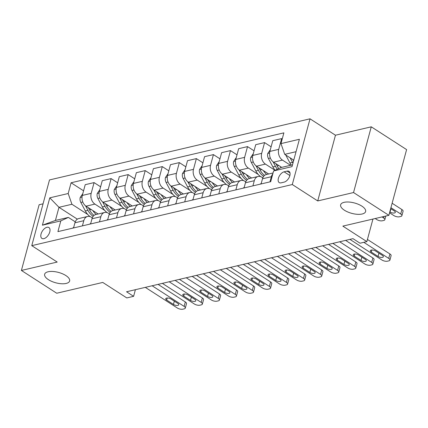 <?xml version="1.0" encoding="UTF-8"?>
<svg xmlns="http://www.w3.org/2000/svg" width="428" height="428" viewBox="0 0 428 428"><rect width="100%" height="100%" fill="white"/><g stroke="black" fill="none" stroke-linecap="round" stroke-linejoin="round"><path stroke-width="0.64" d="M65.869 275.557A12.942 5.366 15.1 0 1 69.63 280.977A12.942 5.366 15.1 0 1 61.402 283.743A12.942 5.366 15.1 0 1 48.407 279.655A12.942 5.366 15.1 0 1 44.646 274.236A12.942 5.366 15.1 0 1 52.879 271.47A12.942 5.366 15.1 0 1 65.869 275.557M361.858 206.125A12.942 5.366 15.1 0 1 365.619 211.539A12.942 5.366 15.1 0 1 357.391 214.305A12.942 5.366 15.1 0 1 344.401 210.218A12.942 5.366 15.1 0 1 340.635 204.798A12.942 5.366 15.1 0 1 348.868 202.032A12.942 5.366 15.1 0 1 361.858 206.125M43.875 238.653A6.468 3.59 -57.2 0 0 49.231 233.447A6.468 3.59 -57.2 0 0 48.915 227.536A6.468 3.59 -57.2 0 0 46.946 227.289A6.468 3.59 -57.2 0 0 41.591 232.495A6.468 3.59 -57.2 0 0 41.907 238.407A6.468 3.59 -57.2 0 0 43.875 238.653M43.057 203.819L39.13 204.739L21.4 270.453L56.731 293.234L102.768 282.437L126.79 297.925L133.611 296.326L135.403 289.692M310.027 118.818L49.498 179.937L31.768 245.656L292.292 184.538L310.027 118.818L335.461 135.221L317.731 200.941L353.539 192.541L371.269 126.822L335.461 135.221M371.269 126.822L406.6 149.602L388.87 215.321L342.833 226.118L366.855 241.611L372.943 219.056M353.539 192.541L388.87 215.321M366.855 241.611L360.039 243.211L352.972 238.653L126.544 291.768L133.611 296.326M287.097 171.12L284.096 171.821A6.265 3.478 -57.2 0 0 278.912 176.866A6.265 3.478 -57.2 0 0 279.216 182.596A6.265 3.478 -57.2 0 0 281.126 182.836L284.128 182.13A6.265 3.478 -57.2 0 0 289.317 177.085A6.265 3.478 -57.2 0 0 289.007 171.355A6.265 3.478 -57.2 0 0 287.097 171.12L290.013 172.998M296.042 151.694L284.716 154.353L280.977 143.605L283.876 132.857L71.091 182.772L83.556 190.813M280.977 143.605L299.391 139.282L292.014 166.636L273.599 170.959L281.169 167.498L292.501 164.839M77.345 219.157L58.973 207.307L55.426 220.452L68.384 217.413L60.813 220.875L57.914 231.618L270.699 181.702L273.599 170.959M60.813 220.875L42.399 225.192L49.782 197.838L68.191 193.52L71.091 182.772M317.731 200.941L292.292 184.538M21.4 270.453L57.208 262.059L31.768 245.656M68.384 217.413L75.248 221.838M82.401 225.872L83.797 220.698A8.089 5.832 -103.2 0 1 87.606 216.472A8.089 5.832 -103.2 0 1 91.367 217.242L92.298 217.841M99.451 221.875L100.848 216.702A8.089 5.832 -103.2 0 1 104.657 212.47A8.089 5.832 -103.2 0 1 108.418 213.24L109.349 213.84M116.502 217.873L117.898 212.7A8.089 5.832 -103.2 0 1 121.707 208.473A8.089 5.832 -103.2 0 1 125.468 209.239L126.399 209.843M133.552 213.877L134.948 208.704A8.089 5.832 -103.2 0 1 138.758 204.472A8.089 5.832 -103.2 0 1 142.519 205.242L143.45 205.841M150.603 209.875L151.999 204.702A8.089 5.832 -103.2 0 1 155.803 200.475A8.089 5.832 -103.2 0 1 159.569 201.24L160.5 201.839M167.653 205.873L169.049 200.7A8.089 5.832 -103.2 0 1 172.853 196.473A8.089 5.832 -103.2 0 1 176.62 197.244L177.55 197.843M184.703 201.877L186.1 196.703A8.089 5.832 -103.2 0 1 189.904 192.472A8.089 5.832 -103.2 0 1 193.67 193.242L194.601 193.841M201.754 197.875L203.15 192.702A8.089 5.832 -103.2 0 1 206.954 188.475A8.089 5.832 -103.2 0 1 210.72 189.24L211.651 189.839M218.804 193.879L220.201 188.7A8.089 5.832 -103.2 0 1 224.005 184.473A8.089 5.832 -103.2 0 1 227.771 185.244L228.702 185.843M235.855 189.877L237.251 184.703A8.089 5.832 -103.2 0 1 241.055 180.472A8.089 5.832 -103.2 0 1 244.821 181.242L245.752 181.841M252.905 185.875L254.302 180.702A8.089 5.832 -103.2 0 1 258.105 176.475A8.089 5.832 -103.2 0 1 261.872 177.246L262.803 177.845M293.752 160.179L284.716 154.353M290.532 165.299L282.469 160.099A8.089 5.832 -103.2 0 1 278.73 149.351L281.629 138.602L282.223 138.988M281.667 167.38L273.599 162.18A8.089 5.832 -103.2 0 1 269.865 151.432L272.764 140.684L281.629 138.602M275.033 170.301L265.419 164.101A8.089 5.832 -103.2 0 1 261.679 153.352L264.579 142.604L271.111 146.815M268.672 173.998L256.549 166.176A8.089 5.832 -103.2 0 1 252.814 155.428L255.714 144.685L264.579 142.604M258.261 174.48L248.368 168.097A8.089 5.832 -103.2 0 1 244.629 157.349L247.528 146.606L254.061 150.811M251.621 177.995L239.498 170.178A8.089 5.832 -103.2 0 1 235.764 159.43L238.664 148.682L247.528 146.606M241.21 178.476L231.318 172.099A8.089 5.832 -103.2 0 1 227.578 161.351L230.478 150.603L237.01 154.813M234.576 181.996L222.448 174.18A8.089 5.832 -103.2 0 1 218.713 163.426L221.613 152.684L230.478 150.603M224.16 182.478L214.268 176.101A8.089 5.832 -103.2 0 1 210.528 165.347L213.428 154.604L219.96 158.815M217.526 185.993L205.403 178.176A8.089 5.832 -103.2 0 1 201.663 167.428L204.563 156.68L213.428 154.604M207.109 186.474L197.217 180.097A8.089 5.832 -103.2 0 1 193.477 169.349L196.377 158.601L202.909 162.811M200.475 189.995L188.352 182.178A8.089 5.832 -103.2 0 1 184.612 171.43L187.512 160.682L196.377 158.601M190.059 190.476L180.167 184.099A8.089 5.832 -103.2 0 1 176.432 173.351L179.332 162.603L185.859 166.813M183.425 193.996L171.302 186.18A8.089 5.832 -103.2 0 1 167.562 175.427L170.462 164.684L179.332 162.603M173.008 194.478L163.116 188.095A8.089 5.832 -103.2 0 1 159.382 177.347L162.282 166.604L168.809 170.815M166.374 197.993L154.251 190.176A8.089 5.832 -103.2 0 1 150.512 179.428L153.411 168.68L162.282 166.604M155.958 198.474L146.066 192.097A8.089 5.832 -103.2 0 1 142.331 181.349L145.231 170.601L151.758 174.811M149.324 201.995L137.201 194.178A8.089 5.832 -103.2 0 1 133.461 183.43L136.361 172.682L145.231 170.601M138.907 202.476L129.015 196.099A8.089 5.832 -103.2 0 1 125.281 185.345L128.181 174.603L134.708 178.813M132.273 205.991L120.15 198.175A8.089 5.832 -103.2 0 1 116.416 187.427L119.31 176.684L128.181 174.603M121.857 206.473L111.965 200.095A8.089 5.832 -103.2 0 1 108.231 189.347L111.13 178.599L117.657 182.81M115.223 209.993L103.1 202.177A8.089 5.832 -103.2 0 1 99.366 191.428L102.265 180.68L111.13 178.599M104.807 210.474L94.914 204.097A8.089 5.832 -103.2 0 1 91.18 193.349L94.08 182.601L100.607 186.811M98.172 213.995L86.049 206.178A8.089 5.832 -103.2 0 1 82.315 195.425L85.215 184.682L94.08 182.601M87.756 214.476L71.931 204.268L58.973 207.307L49.782 197.838M269.956 181.879L271.352 176.705A8.089 5.832 -103.2 0 1 272.802 173.918M261.091 183.96L262.482 178.781A8.089 5.832 -103.2 0 1 266.291 174.554L273.059 172.966M244.04 187.956L245.437 182.783A8.089 5.832 -103.2 0 1 249.24 178.556L258.105 176.475M226.99 191.958L228.386 186.785A8.089 5.832 -103.2 0 1 232.19 182.553L241.055 180.472M209.939 195.954L211.336 190.781A8.089 5.832 -103.2 0 1 215.14 186.555L224.005 184.473M192.889 199.956L194.285 194.783A8.089 5.832 -103.2 0 1 198.089 190.551L206.954 188.475M175.838 203.958L177.235 198.779A8.089 5.832 -103.2 0 1 181.039 194.553L189.904 192.472M158.788 207.954L160.184 202.781A8.089 5.832 -103.2 0 1 163.988 198.555L172.853 196.473M141.738 211.956L143.134 206.783A8.089 5.832 -103.2 0 1 146.938 202.551L155.803 200.475M124.687 215.953L126.083 210.779A8.089 5.832 -103.2 0 1 129.887 206.553L138.758 204.472M107.637 219.955L109.033 214.781A8.089 5.832 -103.2 0 1 112.837 210.555L121.707 208.473M90.586 223.956L91.983 218.783A8.089 5.832 -103.2 0 1 95.786 214.551L104.657 212.47M68.191 193.52L71.931 204.268M73.536 227.953L74.932 222.779A8.089 5.832 -103.2 0 1 78.741 218.553L87.606 216.472M42.399 225.192L55.426 220.452M363.8 242.328L388.731 258.4A4.045 1.675 -164.9 0 1 389.908 260.096A4.045 1.675 -164.9 0 1 388.827 260.861L387.463 261.182A4.045 1.675 -164.9 0 1 381.91 259.999L349.911 239.37M389.908 260.096L391.101 255.655A4.045 1.675 15.1 0 0 389.929 253.959L367.438 239.461M382.413 255.409A3.237 1.343 15.1 0 1 383.354 256.763A3.237 1.343 15.1 0 1 381.3 257.453A3.237 1.343 15.1 0 1 378.047 256.431L371.263 252.06A3.237 1.343 15.1 0 1 370.327 250.706A3.237 1.343 15.1 0 1 372.381 250.011A3.237 1.343 15.1 0 1 375.629 251.033L382.413 255.409M390.925 207.687L400.71 213.995A4.045 1.675 -164.9 0 1 401.887 215.691A4.045 1.675 -164.9 0 1 400.811 216.456L399.447 216.777A4.045 1.675 -164.9 0 1 393.888 215.594L389.55 212.796M285.733 155.011L289.938 162.956A15.467 11.149 76.8 0 0 291.281 165.122M392.123 203.246L401.908 209.554A4.045 1.675 15.1 0 1 403.085 211.25L401.887 215.691M290.157 157.862L292.527 162.346A15.467 11.149 76.8 0 0 292.961 163.121M293.576 160.848L292.95 159.66M389.796 211.876L390.031 212.026A3.237 1.343 -164.9 0 0 393.279 213.048A3.237 1.343 -164.9 0 0 395.338 212.358A3.237 1.343 -164.9 0 0 394.397 211.004L390.678 208.607M339.682 241.772L371.681 262.401A4.045 1.675 -164.9 0 1 372.858 264.092A4.045 1.675 -164.9 0 1 371.777 264.862L370.413 265.183A4.045 1.675 -164.9 0 1 364.859 264.001L332.861 243.371M372.858 264.092L374.056 259.652A4.045 1.675 15.1 0 0 372.879 257.961L345.61 240.381M260.138 184.179A5.355 3.863 -103.2 0 1 261.192 183.564M365.362 259.405A3.237 1.343 15.1 0 1 366.304 260.764A3.237 1.343 15.1 0 1 364.249 261.454A3.237 1.343 15.1 0 1 361.002 260.433L354.218 256.056A3.237 1.343 15.1 0 1 353.277 254.703A3.237 1.343 15.1 0 1 355.331 254.013A3.237 1.343 15.1 0 1 358.578 255.035L365.362 259.405M322.632 245.768L354.63 266.398A4.045 1.675 -164.9 0 1 355.807 268.094A4.045 1.675 -164.9 0 1 354.726 268.864L353.362 269.18A4.045 1.675 -164.9 0 1 347.809 267.998L315.81 247.368M355.807 268.094L357.005 263.653A4.045 1.675 15.1 0 0 355.829 261.957L328.56 244.377M243.093 188.181A5.355 3.863 -103.2 0 1 244.142 187.566M348.312 263.407A3.237 1.343 15.1 0 1 349.253 264.761A3.237 1.343 15.1 0 1 347.199 265.456A3.237 1.343 15.1 0 1 343.952 264.429L337.168 260.058A3.237 1.343 15.1 0 1 336.226 258.705A3.237 1.343 15.1 0 1 338.281 258.014A3.237 1.343 15.1 0 1 341.528 259.036L348.312 263.407M305.581 249.77L337.58 270.4A4.045 1.675 -164.9 0 1 338.757 272.09A4.045 1.675 -164.9 0 1 337.676 272.861L336.312 273.182A4.045 1.675 -164.9 0 1 330.758 271.999L298.76 251.37M338.757 272.09L339.955 267.65A4.045 1.675 15.1 0 0 338.778 265.959L311.509 248.379M226.043 192.177A5.355 3.863 -103.2 0 1 227.091 191.567M331.261 267.409A3.237 1.343 15.1 0 1 332.203 268.763A3.237 1.343 15.1 0 1 330.149 269.453A3.237 1.343 15.1 0 1 326.901 268.431L320.117 264.06A3.237 1.343 15.1 0 1 319.176 262.701A3.237 1.343 15.1 0 1 321.23 262.011A3.237 1.343 15.1 0 1 324.483 263.033L331.261 267.409M270.362 149.591L267.746 153.534A5.355 3.863 76.8 0 0 268.399 158.467L272.887 166.952A15.467 11.149 76.8 0 0 275.118 170.258M382.006 216.932L383.659 217.996A4.045 1.675 -164.9 0 1 384.836 219.687A4.045 1.675 -164.9 0 1 383.761 220.457L382.397 220.778A4.045 1.675 -164.9 0 1 376.843 219.596L375.19 218.531M280.41 166.567A15.467 11.149 76.8 0 0 281.062 167.546M273.075 161.805L275.477 166.348A15.467 11.149 76.8 0 0 277.365 169.237M278.794 168.584A15.467 11.149 -103.2 0 1 277.114 165.962L275.9 163.662M253.312 153.593L250.696 157.531A5.355 3.863 76.8 0 0 251.348 162.469L255.837 170.954A15.467 11.149 76.8 0 0 260.62 176.63M263.359 170.569A15.467 11.149 76.8 0 0 266.703 174.458M256.024 165.802L258.432 170.344A15.467 11.149 76.8 0 0 263.659 176.331M264.547 175.416A15.467 11.149 -103.2 0 1 260.064 169.959L258.849 167.658M236.261 157.59L233.645 161.533A5.355 3.863 76.8 0 0 234.298 166.471L238.787 174.95A15.467 11.149 76.8 0 0 243.569 180.627M246.309 174.565A15.467 11.149 76.8 0 0 249.652 178.46M238.974 169.804L241.381 174.346A15.467 11.149 76.8 0 0 246.608 180.327M247.496 179.412A15.467 11.149 -103.2 0 1 243.018 173.961L241.799 171.66M288.531 253.772L320.529 274.401A4.045 1.675 -164.9 0 1 321.706 276.092A4.045 1.675 -164.9 0 1 320.625 276.863L319.261 277.184A4.045 1.675 -164.9 0 1 313.708 276.001L281.715 255.372M321.706 276.092L322.905 271.652A4.045 1.675 15.1 0 0 321.728 269.961L294.459 252.381M208.992 196.179A5.355 3.863 -103.2 0 1 210.041 195.564M314.216 271.406A3.237 1.343 15.1 0 1 315.152 272.759A3.237 1.343 15.1 0 1 313.098 273.455A3.237 1.343 15.1 0 1 309.851 272.433L303.067 268.056A3.237 1.343 15.1 0 1 302.125 266.703A3.237 1.343 15.1 0 1 304.185 266.013A3.237 1.343 15.1 0 1 307.432 267.035L314.216 271.406M219.211 161.591L216.595 165.534A5.355 3.863 76.8 0 0 217.247 170.467L221.736 178.952A15.467 11.149 76.8 0 0 226.519 184.629M229.258 178.567A15.467 11.149 76.8 0 0 232.602 182.456M221.923 173.805L224.331 178.342A15.467 11.149 76.8 0 0 229.558 184.329M230.446 183.414A15.467 11.149 -103.2 0 1 225.968 177.962L224.748 175.662M271.48 257.768L303.479 278.398A4.045 1.675 -164.9 0 1 304.656 280.094A4.045 1.675 -164.9 0 1 303.575 280.859L302.211 281.18A4.045 1.675 -164.9 0 1 296.658 279.998L264.665 259.368M304.656 280.094L305.854 275.653A4.045 1.675 15.1 0 0 304.677 273.957L277.408 256.377M191.942 200.176A5.355 3.863 -103.2 0 1 192.991 199.566M297.166 275.407A3.237 1.343 15.1 0 1 298.102 276.761A3.237 1.343 15.1 0 1 296.048 277.451A3.237 1.343 15.1 0 1 292.8 276.429L286.016 272.058A3.237 1.343 15.1 0 1 285.075 270.705A3.237 1.343 15.1 0 1 287.135 270.009A3.237 1.343 15.1 0 1 290.382 271.031L297.166 275.407M254.43 261.77L286.428 282.4A4.045 1.675 -164.9 0 1 287.605 284.09A4.045 1.675 -164.9 0 1 286.525 284.861L285.166 285.182A4.045 1.675 -164.9 0 1 279.607 283.999L247.614 263.37M287.605 284.09L288.804 279.65A4.045 1.675 15.1 0 0 287.627 277.959L260.363 260.379M174.892 204.177A5.355 3.863 -103.2 0 1 175.945 203.568M280.115 279.409A3.237 1.343 15.1 0 1 281.052 280.763A3.237 1.343 15.1 0 1 278.997 281.453A3.237 1.343 15.1 0 1 275.75 280.431L268.966 276.055A3.237 1.343 15.1 0 1 268.024 274.701A3.237 1.343 15.1 0 1 270.084 274.011A3.237 1.343 15.1 0 1 273.332 275.033L280.115 279.409M237.38 265.767L269.378 286.396A4.045 1.675 -164.9 0 1 270.555 288.092A4.045 1.675 -164.9 0 1 269.48 288.863L268.115 289.178A4.045 1.675 -164.9 0 1 262.557 287.996L230.564 267.372M270.555 288.092L271.753 283.652A4.045 1.675 15.1 0 0 270.576 281.956L243.313 264.381M157.841 208.179A5.355 3.863 -103.2 0 1 158.895 207.564M263.065 283.406A3.237 1.343 15.1 0 1 264.006 284.759A3.237 1.343 15.1 0 1 261.947 285.455A3.237 1.343 15.1 0 1 258.699 284.433L251.915 280.056A3.237 1.343 15.1 0 1 250.974 278.703A3.237 1.343 15.1 0 1 253.034 278.013A3.237 1.343 15.1 0 1 256.281 279.035L263.065 283.406M220.334 269.768L252.327 290.398A4.045 1.675 -164.9 0 1 253.504 292.094A4.045 1.675 -164.9 0 1 252.429 292.859L251.065 293.18A4.045 1.675 -164.9 0 1 245.506 291.998L213.513 271.368M253.504 292.094L254.703 287.653A4.045 1.675 15.1 0 0 253.526 285.958L226.262 268.377M140.791 212.176A5.355 3.863 -103.2 0 1 141.845 211.566M246.014 287.407A3.237 1.343 15.1 0 1 246.956 288.761A3.237 1.343 15.1 0 1 244.896 289.451A3.237 1.343 15.1 0 1 241.649 288.429L234.865 284.058A3.237 1.343 15.1 0 1 233.923 282.699A3.237 1.343 15.1 0 1 235.983 282.009A3.237 1.343 15.1 0 1 239.231 283.031L246.014 287.407M203.284 273.77L235.277 294.4A4.045 1.675 -164.9 0 1 236.454 296.09A4.045 1.675 -164.9 0 1 235.379 296.861L234.014 297.182A4.045 1.675 -164.9 0 1 228.456 295.999L196.463 275.37M236.454 296.09L237.652 291.65A4.045 1.675 15.1 0 0 236.475 289.959L209.212 272.379M123.74 216.177A5.355 3.863 -103.2 0 1 124.794 215.562M228.964 291.404A3.237 1.343 15.1 0 1 229.906 292.763A3.237 1.343 15.1 0 1 227.846 293.453A3.237 1.343 15.1 0 1 224.598 292.431L217.815 288.055A3.237 1.343 15.1 0 1 216.873 286.701A3.237 1.343 15.1 0 1 218.933 286.011A3.237 1.343 15.1 0 1 222.18 287.033L228.964 291.404M202.16 165.588L199.544 169.531A5.355 3.863 76.8 0 0 200.197 174.469L204.686 182.954A15.467 11.149 76.8 0 0 209.469 188.625M212.208 182.569A15.467 11.149 76.8 0 0 215.552 186.458M204.873 177.802L207.28 182.344A15.467 11.149 76.8 0 0 212.507 188.331M213.395 187.411A15.467 11.149 -103.2 0 1 208.918 181.959L207.698 179.658M185.11 169.59L182.494 173.533A5.355 3.863 76.8 0 0 183.147 178.465L187.635 186.95A15.467 11.149 76.8 0 0 192.418 192.627M195.157 186.565A15.467 11.149 76.8 0 0 198.501 190.455M187.828 181.804L190.23 186.346A15.467 11.149 76.8 0 0 195.457 192.327M196.345 191.412A15.467 11.149 -103.2 0 1 191.867 185.961L190.647 183.66M168.06 173.591L165.443 177.529A5.355 3.863 76.8 0 0 166.096 182.467L170.585 190.952A15.467 11.149 76.8 0 0 175.368 196.629M178.107 190.567A15.467 11.149 76.8 0 0 181.451 194.456M170.777 185.8L173.179 190.342A15.467 11.149 76.8 0 0 178.406 196.329M179.295 195.414A15.467 11.149 -103.2 0 1 174.817 189.957L173.597 187.662M151.009 177.588L148.393 181.531A5.355 3.863 76.8 0 0 149.046 186.469L153.534 194.954A15.467 11.149 76.8 0 0 158.317 200.625M161.056 194.569A15.467 11.149 76.8 0 0 164.4 198.458M153.727 189.802L156.129 194.344A15.467 11.149 76.8 0 0 161.356 200.325M162.244 199.411A15.467 11.149 -103.2 0 1 157.766 193.959L156.546 191.658M133.959 181.59L131.343 185.533A5.355 3.863 76.8 0 0 131.995 190.465L136.489 198.95A15.467 11.149 76.8 0 0 141.267 204.627M144.006 198.565A15.467 11.149 76.8 0 0 147.35 202.455M136.676 193.804L139.079 198.341A15.467 11.149 76.8 0 0 144.306 204.327M145.194 203.412A15.467 11.149 -103.2 0 1 140.716 197.961L139.496 195.66M186.234 277.767L218.226 298.396A4.045 1.675 -164.9 0 1 219.404 300.092A4.045 1.675 -164.9 0 1 218.328 300.857L216.964 301.178A4.045 1.675 -164.9 0 1 211.411 299.996L179.412 279.366M219.404 300.092L220.602 295.652A4.045 1.675 15.1 0 0 219.425 293.956L192.161 276.376M106.69 220.179A5.355 3.863 -103.2 0 1 107.744 219.564M211.914 295.406A3.237 1.343 15.1 0 1 212.855 296.759A3.237 1.343 15.1 0 1 210.795 297.449A3.237 1.343 15.1 0 1 207.548 296.427L200.764 292.057A3.237 1.343 15.1 0 1 199.823 290.703A3.237 1.343 15.1 0 1 201.882 290.007A3.237 1.343 15.1 0 1 205.13 291.029L211.914 295.406M116.908 185.586L114.292 189.529A5.355 3.863 76.8 0 0 114.945 194.467L119.439 202.952A15.467 11.149 76.8 0 0 124.216 208.629M126.956 202.567A15.467 11.149 76.8 0 0 130.305 206.457M119.626 197.8L122.028 202.342A15.467 11.149 76.8 0 0 127.255 208.329M128.149 207.409A15.467 11.149 -103.2 0 1 123.665 201.957L122.445 199.657M169.183 281.768L201.176 302.398A4.045 1.675 -164.9 0 1 202.353 304.089A4.045 1.675 -164.9 0 1 201.278 304.859L199.913 305.18A4.045 1.675 -164.9 0 1 194.36 303.998L162.362 283.368M202.353 304.089L203.551 299.648A4.045 1.675 15.1 0 0 202.374 297.958L175.111 280.377M89.639 224.176A5.355 3.863 -103.2 0 1 90.693 223.566M194.863 299.407A3.237 1.343 15.1 0 1 195.805 300.761A3.237 1.343 15.1 0 1 193.745 301.451A3.237 1.343 15.1 0 1 190.497 300.429L183.714 296.053A3.237 1.343 15.1 0 1 182.772 294.699A3.237 1.343 15.1 0 1 184.832 294.009A3.237 1.343 15.1 0 1 188.079 295.031L194.863 299.407M99.858 189.588L97.247 193.531A5.355 3.863 76.8 0 0 97.894 198.464L102.388 206.949A15.467 11.149 76.8 0 0 107.166 212.625M109.905 206.564A15.467 11.149 76.8 0 0 113.254 210.453M102.576 201.802L104.978 206.344A15.467 11.149 76.8 0 0 110.205 212.325M111.098 211.411A15.467 11.149 -103.2 0 1 106.615 205.959L105.395 203.658M152.133 285.77L184.126 306.395A4.045 1.675 -164.9 0 1 185.303 308.09A4.045 1.675 -164.9 0 1 184.227 308.861L182.863 309.182A4.045 1.675 -164.9 0 1 177.31 307.994L145.311 287.37M185.303 308.09L186.501 303.65A4.045 1.675 15.1 0 0 185.324 301.954L158.06 284.379M72.589 228.178A5.355 3.863 -103.2 0 1 73.643 227.562M177.813 303.404A3.237 1.343 15.1 0 1 178.754 304.757A3.237 1.343 15.1 0 1 176.694 305.453A3.237 1.343 15.1 0 1 173.447 304.431L166.663 300.055A3.237 1.343 15.1 0 1 165.722 298.701A3.237 1.343 15.1 0 1 167.781 298.011A3.237 1.343 15.1 0 1 171.029 299.033L177.813 303.404M82.807 193.59L80.197 197.527A5.355 3.863 76.8 0 0 80.849 202.465L85.338 210.951A15.467 11.149 76.8 0 0 90.115 216.627M92.855 210.565A15.467 11.149 76.8 0 0 96.204 214.455M85.525 205.798L87.927 210.341A15.467 11.149 76.8 0 0 93.154 216.327M94.048 215.412A15.467 11.149 -103.2 0 1 89.564 209.961L88.35 207.66M273.599 162.18L282.469 160.099M256.549 166.176L265.419 164.101M239.498 170.178L248.368 168.097M222.448 174.18L231.318 172.099M205.403 178.176L214.268 176.101M188.352 182.178L197.217 180.097M171.302 186.18L180.167 184.099M154.251 190.176L163.116 188.095M137.201 194.178L146.066 192.097M120.15 198.175L129.015 196.099M103.1 202.177L111.965 200.095M86.049 206.178L94.914 204.097M269.865 151.432L278.73 149.351M262.482 178.781L271.352 176.705M245.437 182.783L254.302 180.702M252.814 155.428L261.679 153.352M228.386 186.785L237.251 184.703M235.764 159.43L244.629 157.349M211.336 190.781L220.201 188.7M218.713 163.426L227.578 161.351M194.285 194.783L203.15 192.702M201.663 167.428L210.528 165.347M177.235 198.779L186.1 196.703M184.612 171.43L193.477 169.349M160.184 202.781L169.049 200.7M167.562 175.427L176.432 173.351M143.134 206.783L151.999 204.702M150.512 179.428L159.382 177.347M126.083 210.779L134.948 208.704M133.461 183.43L142.331 181.349M109.033 214.781L117.898 212.7M116.416 187.427L125.281 185.345M91.983 218.783L100.848 216.702M99.366 191.428L108.231 189.347M74.932 222.779L83.797 220.698M82.315 195.425L91.18 193.349M289.863 175.539L284.096 171.821M389.929 253.959L388.731 258.4M378.047 256.431L378.93 253.162M371.263 252.06L371.82 250.006M400.71 213.995L401.908 209.554M292.527 162.346L289.938 162.956M390.914 208.757L390.031 212.026M372.879 257.961L371.681 262.401M361.002 260.433L361.879 257.164M354.218 256.056L354.769 254.007M355.829 261.957L354.63 266.398M343.952 264.429L344.829 261.16M337.168 260.058L337.719 258.004M338.778 265.959L337.58 270.4M326.901 268.431L327.784 265.162M320.117 264.06L320.668 262.006M383.659 217.996L384.082 216.445M269.587 153.015L267.805 153.438M275.477 166.348L272.887 166.952M278.842 165.556L277.114 165.962M270.346 158.012L268.399 158.467M252.536 157.017L250.755 157.434M258.432 170.344L255.837 170.954M261.792 169.558L260.064 169.959M253.296 162.009L251.348 162.469M235.486 161.019L233.704 161.436M241.381 174.346L238.787 174.95M244.741 173.554L243.018 173.961M236.251 166.011L234.298 166.471M321.728 269.961L320.529 274.401M309.851 272.433L310.733 269.164M303.067 268.056L303.618 266.007M218.435 165.015L216.654 165.433M224.331 178.342L221.736 178.952M227.691 177.556L225.968 177.962M219.2 170.012L217.247 170.467M304.677 273.957L303.479 278.398M292.8 276.429L293.683 273.16M286.016 272.058L286.567 270.004M287.627 277.959L286.428 282.4M275.75 280.431L276.632 277.162M268.966 276.055L269.517 274.006M270.576 281.956L269.378 286.396M258.699 284.433L259.582 281.159M251.915 280.056L252.466 278.002M253.526 285.958L252.327 290.398M241.649 288.429L242.532 285.16M234.865 284.058L235.416 282.004M236.475 289.959L235.277 294.4M224.598 292.431L225.481 289.162M217.815 288.055L218.371 286.006M201.385 169.017L199.603 169.435M207.28 182.344L204.686 182.954M210.64 181.558L208.918 181.959M202.15 174.009L200.197 174.469M184.334 173.014L182.553 173.436M190.23 186.346L187.635 186.95M193.59 185.554L191.867 185.961M185.099 178.011L183.147 178.465M167.284 177.015L165.502 177.433M173.179 190.342L170.585 190.952M176.539 189.556L174.817 189.957M168.049 182.012L166.096 182.467M150.233 181.017L148.452 181.435M156.129 194.344L153.534 194.954M159.489 193.558L157.766 193.959M150.998 186.009L149.046 186.469M133.188 185.014L131.401 185.431M139.079 198.341L136.489 198.95M142.438 197.554L140.716 197.961M133.948 190.011L131.995 190.465M219.425 293.956L218.226 298.396M207.548 296.427L208.431 293.159M200.764 292.057L201.321 290.002M116.138 189.016L114.351 189.433M122.028 202.342L119.439 202.952M125.388 201.556L123.665 201.957M116.898 194.007L114.945 194.467M202.374 297.958L201.176 302.398M190.497 300.429L191.38 297.16M183.714 296.053L184.27 294.004M99.087 193.012L97.3 193.435M104.978 206.344L102.388 206.949M108.338 205.552L106.615 205.959M99.847 198.009L97.894 198.464M185.324 301.954L184.126 306.395M173.447 304.431L174.33 301.157M166.663 300.055L167.22 298M82.037 197.014L80.25 197.431M87.927 210.341L85.338 210.951M91.287 209.554L89.564 209.961M82.797 202.011L80.849 202.465M384.836 219.687L385.821 216.033"/></g></svg>
